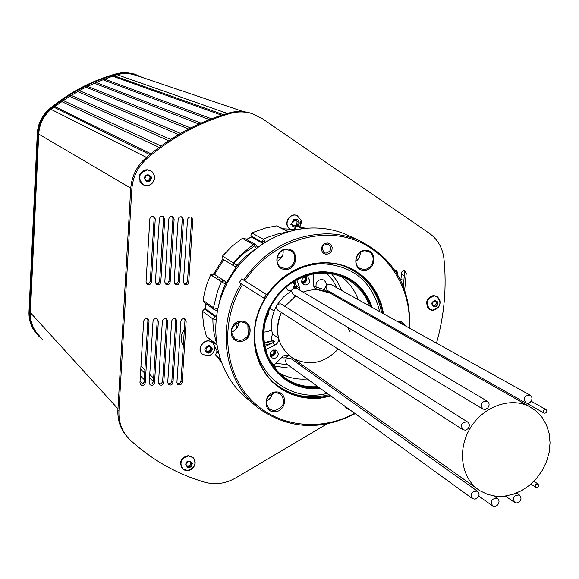 <?xml version="1.0" encoding="UTF-8"?>
<svg xmlns="http://www.w3.org/2000/svg" width="579" height="579" viewBox="0 0 579 579"><rect width="100%" height="100%" fill="white"/><g stroke="black" fill="none" stroke-linecap="round" stroke-linejoin="round"><path stroke-width="0.87" d="M305.915 228.321L297.157 226.309L302.115 228.748M256.309 248.145L253.616 244.671L242.355 238.36L231.817 246.401L222.546 256.034L237.151 265.399L235.081 266.695L222.922 259.168L223.769 259.703L214.483 274.359L213.637 273.824L225.607 281.655L214.483 274.359M216.112 319.536L212.848 318.942L202.389 311.198L202.411 313.058L203.714 325.912L206.442 336.479L216.611 344.425M224.348 280.851L225.615 281.655L225.318 284.086L210.64 274.822L207.05 283.688L204.459 292.844L203.128 300.291L213.615 307.825L217.87 308.773M219.825 358.3L215.678 354.963L220.99 361.73M282.139 256.584L277.037 258.285M235.957 323.306L236.601 328.561M218.297 306.913L220.99 295.297L224.601 285.65L237.151 265.399L245.597 256.562L255.129 249.064M288.081 231.766L276.494 225.875L265.775 227.931L253.602 232.251L251.908 233.026L263.336 239.228L265.291 241.964M215.678 354.963L216.481 351.909L218.449 353.479M211.842 341.096L217.386 351.388L216.481 351.909M216.684 344.881L206.442 336.479M202.389 311.198L204.51 308.969L215.004 316.662L216.437 316.908M206.052 303.722L205.74 308.918L204.51 308.969M214.317 309.678L204.003 302.245L203.128 300.291M210.64 274.822L213.637 273.824M222.922 259.168L222.546 256.034M242.355 238.36L244.49 238.309M263.054 243.375L262.2 242.145L250.794 235.892L251.279 237.021L246.697 239.54M250.794 235.892L251.908 233.026M276.494 225.875L277.638 226.099M297.172 229.552L294.74 228.336L294.66 229.378L282.907 228.777M294.74 228.336L297.157 226.309M217.762 276.53L216.684 278.817M220.36 278.231L219.282 280.533M294.66 229.378L295.623 229.856M217.386 351.388L218.066 351.931M223.769 259.703L235.081 266.695M222.336 280.786L222.792 279.831M232.903 264.104L243.028 253.884L254.746 245.793M261.31 242.536L264.842 241.11M216.452 316.756L205.74 308.918M217.552 310.301L215.46 310.112M262.946 243.441L251.279 237.021M244.331 238.215L255.621 244.526L257.489 247.247M146.53 283.652L149.013 283.348L150.294 281.133L154.13 218.182L153.421 216.177M155.939 283.739L158.393 283.413L159.652 281.206L163.553 218.392L162.844 216.38M165.312 283.826L167.729 283.471L168.974 281.285L172.94 218.594L172.224 216.582M174.641 283.905L177.036 283.536L178.26 281.365L182.291 218.804L181.574 216.785M183.934 283.992L186.3 283.594L187.509 281.437L191.598 219.007L190.882 216.98M396.202 272.325L395.681 270.407M403.339 286.33L404.62 272.318L404.091 270.502M140.19 384.188L142.774 384.022L144.157 381.756L147.898 320.332L147.507 318.776M149.498 384.08L152.053 383.884L153.421 381.633L157.227 320.332L156.822 318.761M158.769 383.964L161.295 383.747L162.641 381.51L166.506 320.325L166.101 318.754M167.997 383.848L170.501 383.609L171.825 381.387L175.755 320.325L175.343 318.739M177.196 383.739L179.671 383.472L180.981 381.264L184.969 320.325L184.549 318.732M252.227 113.672L250.49 113.1C243.441 111.002 236.29 110.965 229.038 112.97C198.807 121.662 171.152 136.572 146.082 157.705C136.789 165.92 131.672 176.204 130.724 188.559L117.892 409.845C117.45 420.397 120.584 429.437 127.3 436.957M150.294 281.133L151.423 281.987C150.786 284.354 149.368 285.114 147.167 284.26L146.038 281.944L149.86 218.775C150.417 216.51 151.763 215.714 153.905 216.38L155.273 218.898L154.13 218.182M151.423 281.987L155.273 218.898M159.652 281.206L160.803 282.06C160.173 284.419 158.769 285.179 156.583 284.347L155.447 282.016L159.326 218.985C159.876 216.734 161.215 215.931 163.343 216.582L164.718 219.101L163.553 218.392M160.803 282.06L164.718 219.101M168.974 281.285L170.146 282.139C169.524 284.477 168.127 285.244 165.956 284.427L164.812 282.096L168.757 219.188C169.3 216.951 170.624 216.148 172.745 216.778L174.127 219.311L172.94 218.594M170.146 282.139L174.127 219.311M178.26 281.365L179.447 282.212C178.831 284.535 177.449 285.302 175.292 284.513L174.134 282.168L178.144 219.398C178.679 217.168 180.004 216.365 182.103 216.98L183.492 219.513L182.291 218.804M179.447 282.212L183.492 219.513M187.509 281.437L188.718 282.291C188.11 284.6 186.735 285.367 184.592 284.593L183.427 282.248L187.495 219.6L188.262 217.82L189.955 216.937L191.425 217.183L192.821 219.716L191.598 219.007M188.718 282.291L192.821 219.716M395.016 270.487L396.506 270.588L397.831 273.02L396.21 272.231M397.672 274.75L397.831 273.02M400.762 280.526L401.746 272.021L402.984 270.762L404.301 270.516L404.931 270.683L406.255 273.107L404.62 272.318M404.707 289.978L406.255 273.107M144.157 381.756L145.257 382.835C144.504 385.332 143.013 386.034 140.777 384.941L139.937 382.907L143.664 321.273C144.337 318.863 145.785 318.117 148 319.051L149.02 321.273L147.898 320.332M145.257 382.835L149.02 321.273M153.421 381.633L154.535 382.712C153.797 385.187 152.313 385.889 150.091 384.825L149.237 382.784L153.03 321.273C153.696 318.877 155.129 318.132 157.329 319.043L158.364 321.273L157.227 320.332M154.535 382.712L158.364 321.273M162.641 381.51L163.777 382.581C163.046 385.042 161.577 385.752 159.37 384.709L158.501 382.654L162.352 321.265C163.01 318.884 164.436 318.139 166.622 319.029L167.664 321.265L166.506 320.325M163.777 382.581L167.664 321.265M171.825 381.387L172.983 382.458C172.26 384.905 170.798 385.614 168.605 384.594L167.729 382.531L171.637 321.265C172.296 318.899 173.707 318.146 175.878 319.015L176.935 321.265L175.755 320.325M172.983 382.458L176.935 321.265M180.981 381.264L182.153 382.335C181.437 384.76 179.989 385.476 177.811 384.478L176.921 382.401L180.894 321.265C181.538 318.913 182.942 318.161 185.099 319.007L186.163 321.258L184.969 320.325M182.153 382.335L186.163 321.258M250.866 237.238L246.444 239.395M222.785 259.074L212.442 276.017M205.856 303.577L205.791 307.55M436.486 343.144C444.317 315.374 446.814 287.329 443.984 259.023C442.646 247.95 437.746 239.359 429.271 233.265L262.128 118.5L251.858 113.556C244.794 111.457 237.629 111.421 230.362 113.433C200.059 122.147 172.347 137.093 147.218 158.277C137.903 166.513 132.772 176.827 131.824 189.203L118.934 410.989C118.492 422.344 122.082 431.869 129.718 439.562L130.384 440.192C152.219 460.095 177.036 474.114 204.836 482.242C215.41 485.086 225.767 483.617 235.906 477.834L326.969 423.944M433.432 351.923L433.903 350.874M297.874 224.884L298.113 221.837L295.731 220.252L293.097 221.721L292.858 224.775L295.247 226.353L297.874 224.884L298.113 221.837L295.731 220.252L293.097 221.721L292.858 224.775L295.247 226.353L297.874 224.884L296.817 224.37L297.056 221.323L295.551 220.317M299.922 226.816L301.333 222.835L301.094 220.208L297.244 215.678C289.941 212.117 283.066 224.355 289.818 228.886M297.36 215.735L297.013 215.569C289.616 211.972 282.784 224.486 289.739 228.886M297.664 226.389L299.249 223.385C298.467 213.463 285.896 225.224 295.109 227.265M293.466 220.411L293.256 219.492M294.472 219.854L294.146 219.383M293.814 220.215L293.531 219.427M294.443 219.868L294.089 219.361M290.853 224.522L291.736 224.753M291.773 224.761L292.525 224.724M294.32 225.759L296.817 224.37M297.056 221.323L298.113 221.837M211.125 350.888L211.335 347.878L208.874 346.38L206.211 347.899L206.001 350.917L208.454 352.408L211.125 350.888L211.335 347.878L208.874 346.38L206.211 347.899L206.001 350.917L208.454 352.408L211.125 350.888L210.206 350.15L210.409 347.291M212.587 342.754L211.957 342.261C204.763 336.84 195.499 349.716 203.034 354.666L209.12 355.607C212.479 354.384 214.389 352.01 214.838 348.471L214.816 347.125M212.189 342.428L211.762 342.109C204.727 336.79 195.449 349.173 202.607 354.334M212.507 349.376C210.293 344.418 207.731 344.433 204.821 349.419C207.043 354.362 209.605 354.348 212.507 349.376M205.986 350.722L207.55 351.67L210.206 350.15M207.55 351.67L208.454 352.408M294.892 286.135L293.625 286.685L293.271 288.219M313.746 286.33L323.654 289.435L326.136 290.846M265.58 349.658L275.785 344.628L277.486 343.065L278.608 340.416L278.528 338.172L272.456 333.974L271.153 339.164L271.869 340.915M272.456 333.974C270.342 324.819 271.515 315.837 275.988 307.015M277.688 304.069L283.515 296.882L291.461 290.759M299.929 290.26L299.647 288.045L296.781 279.737M278.528 338.172C276.509 329.509 277.464 320.925 281.372 312.421C273.968 331.615 277.732 346.843 292.648 358.083L288.313 355.188L284.846 355.195L283.015 356.23L273.947 365.226L269.112 359.103M284.904 306.378L295.717 295.862L284.904 306.378M338.15 349.108C324.211 363.496 309.048 366.493 292.648 358.083L476.785 488.466M347.595 327.244L350.071 331.673M313.666 273.831L313.514 285.027L314.658 288.045L316.185 289.283L330.204 293.169L332.708 294.588L330.204 293.169C321.627 288.986 312.573 288.624 303.034 292.098M309.823 280.779L307.717 276.813C301.76 277.08 300.407 279.686 303.657 284.644C306.877 285.57 308.933 284.282 309.823 280.779M278.383 354.095L276.632 350.433C270.704 350.121 269.105 352.582 271.833 357.8C275.177 359.023 277.363 357.793 278.383 354.095M295.594 287.85L293.625 286.685M297.013 288.53L294.827 280.829M273.947 365.226L271.45 363.366M264.856 346.662L272.485 342.927L274.395 341.436L271.153 339.164M270.516 356.317C273.317 356.367 275.003 354.956 275.575 352.083L275.155 349.89M302.231 283.348C304.829 283.203 306.371 281.785 306.863 279.092L306.19 276.422M495.588 496.181L504.381 496.181L513.226 494.271L521.766 490.551L529.669 485.166L536.61 478.341L542.313 470.351L546.562 461.521L549.174 452.199L550.05 442.754L549.145 433.577L546.482 425.022L542.161 417.459L536.357 411.184L529.293 406.48C510.085 396.535 482.466 406.791 469.728 429.01C456.751 451.092 461.803 479.687 480.244 490.912L487.576 494.394L495.588 496.181M467.818 428.873L465.415 430.154L462.947 429.77C460.073 424.682 461.593 422.069 467.499 421.917C469.822 423.821 469.924 426.137 467.818 428.873M462.614 429.553L277.515 309.924C275.112 305.9 276.27 303.895 280.989 303.903L281.249 304.069M487.59 408.137L485.26 409.396L482.85 409.064C479.861 404.077 481.308 401.421 487.192 401.117C489.588 403.006 489.725 405.343 487.59 408.137M482.539 408.875L292.996 294.219C290.499 290.267 291.606 288.233 296.303 288.11L296.557 288.262M530.451 402.108C532.586 399.286 532.441 396.948 530.024 395.102C524.234 395.558 522.859 398.214 525.884 403.071L528.214 403.346L530.451 402.108M330.761 284.427L330.537 284.296C325.897 284.535 324.848 286.583 327.388 290.434L525.602 402.912M477.545 497.853L475.062 499.17L472.558 498.7C470.032 493.576 471.653 491.064 477.429 491.173C479.535 493.04 479.571 495.269 477.545 497.853M472.232 498.468L286.648 363.996C284.513 359.921 285.765 357.996 290.397 358.22L290.658 358.401M543.79 412.813L544.267 413.196C546.858 413.001 547.481 411.807 546.135 409.628C543.927 409.548 543.145 410.612 543.79 412.813M497.52 505.062L495.067 506.372L492.599 505.916C490.087 500.849 491.694 498.345 497.412 498.41C499.503 500.263 499.539 502.478 497.52 505.062M301.782 366.312L302.542 365.088M517.047 503.006L514.767 502.565C512.227 497.564 513.79 495.059 519.464 495.038C522.092 498.345 521.288 501.001 517.047 503.006M535.857 484.37L535.93 487.38C538.484 487.323 539.172 486.186 537.985 483.957L535.857 484.37M221.685 115.214L112.652 76.167L104.77 79.142L211.523 118.796M112.652 76.167L113.716 75.625L223.385 114.671M136.506 75.487L131.035 73.996L124.644 73.526L119.527 74.09L113.716 75.625M149.816 154.593L53.746 107.122L51.017 109.351C43.476 115.872 39.379 124.109 38.721 134.075L30.383 312.609C30.122 321.815 33.155 329.617 39.481 336.008M53.746 107.122L54.817 106.55L150.866 153.739M159.145 147.377L61.873 101.672L54.817 106.55M61.873 101.672L63.408 100.587L161.027 146.009M168.721 140.726L69.675 96.403L63.408 100.587M69.675 96.403L71.253 95.405L170.66 139.467M178.571 134.61L77.716 91.569L71.253 95.405M77.716 91.569L79.345 90.657L180.561 133.452M188.66 129.037L85.974 87.176L79.345 90.657M85.974 87.176L87.646 86.358L190.694 127.995M198.959 124.036L94.428 83.246L87.646 86.358M94.428 83.246L96.128 82.515L201.029 123.103M209.424 119.607L103.04 79.779L96.128 82.515M103.04 79.779L104.77 79.142M140.364 375.858L144.287 379.679M140.038 381.279L142.796 384.007M264.277 343.434L272.296 340.843L273.889 341.965M269.51 344.382L264.545 345.077M275.445 368.989L274.562 364.611M297.02 287.886L295.348 286.902L293.155 281.843M294.27 281.155L296.904 286.952M351.771 237.086L346.155 234.452C336.493 230.391 326.281 228.235 315.504 227.988C276.617 227.048 236.804 255.071 222.097 294.487C207.239 333.866 219.499 378.695 249.954 400.791M355.18 413.652C321.837 430.646 290.354 429.357 260.724 409.773C224.305 384.427 214.563 326.332 241.211 283.84L239.322 282.624L241.696 278.875L243.593 280.077C265.196 249.737 293.198 234.314 327.605 233.807C338.549 234.046 348.927 236.225 358.727 240.35C393.923 257.727 410.916 287.032 409.715 328.279M408.788 336.623L408.6 337.789M364.01 270.364C351.967 270.357 353.697 249.896 365.747 250.179C377.776 250.28 375.988 270.603 364.01 270.364M388.856 326.549L389.414 325.63M396.687 321.041C400.552 320.773 403.382 322.351 405.177 325.76M405.018 334.481L404.504 335.451M285.476 269.517C273.006 269.51 274.562 248.681 287.054 248.97C299.509 249.079 297.881 269.763 285.476 269.517M326.361 254.304L324.081 253.711L322.344 252.111L321.49 249.817L321.692 247.291L322.916 245.033L324.913 243.484L327.287 242.963L329.567 243.564L331.304 245.17L332.151 247.457L331.941 249.983L330.725 252.234L328.734 253.776L326.361 254.304M408.115 337.514L408.296 336.348M409.187 327.982C411.843 287.893 387.879 250.099 350.881 238.765C313.977 227.286 268.649 244.837 244.874 280.887L266.854 294.791L274.171 285.548L282.769 277.602L292.395 271.16L302.774 266.42L313.594 263.503L324.551 262.475L335.335 263.365L345.634 266.13L355.173 270.668L363.699 276.849L370.973 284.484L376.813 293.358L381.076 303.222L383.653 313.804M384.47 322.821L384.492 324.066M329.017 394.697C309.895 399.524 292.612 396.383 277.153 385.267L273.469 382.263M330.942 396.094L320.317 398.157L309.635 398.41L299.191 396.832L289.254 393.452L280.113 388.35L272.014 381.641L265.196 373.513L259.855 364.162L256.157 353.863L254.21 342.884L254.087 331.535L255.795 320.144L259.291 309.041L264.769 298.706C246.697 328.119 253.103 368.034 278.021 386.106C293.546 397.266 310.93 400.407 330.175 395.529M264.769 298.706L264.038 298.236L266.398 294.508L267.129 294.972C284.846 267.925 320.18 255.904 346.814 267.187C366.616 275.937 378.623 291.324 382.828 313.34M383.732 323.632L383.703 322.387M345.453 266.695L345.699 266.796C365.421 275.452 377.378 290.738 381.575 312.646M243.593 280.077L244.874 280.887M264.487 298.532L242.492 284.651C220.186 321.41 223.595 369.655 249.542 398.113C275.401 426.716 319.572 432.47 354.688 413.297M350.157 410.019L346.886 408.615L344.527 405.937M274.562 411.778C262.273 412.161 263.778 392.034 276.082 391.925C288.356 391.643 286.786 411.633 274.562 411.778M239.945 341.472C227.344 341.661 228.792 321.005 241.414 321.099C254 321.005 252.487 341.516 239.945 341.472M241.211 283.84L242.492 284.651M317.878 386.627C306.284 387.503 295.724 384.869 286.2 378.717L278.615 372.5L272.369 364.813L267.686 355.904L264.741 346.083L263.648 335.675L264.451 325.058L267.136 314.592L271.609 304.655L277.717 295.608L285.237 287.756L293.9 281.38L303.403 276.704L313.405 273.874L325.137 273.035L334.409 274.272L344.57 277.826C356.534 283.797 364.9 293.198 369.663 306.03M372.174 315.844L372.369 317.162M307.348 378.999C297.208 379.766 287.792 377.761 279.092 372.977C286.699 377.182 294.943 379.245 303.809 379.165L307.348 378.999M340.698 276.169C348.862 282.132 354.724 289.985 358.3 299.719C354.724 289.985 348.862 282.132 340.698 276.169M360.789 309.389L360.985 310.684L360.789 309.389M274.164 349.882C275.409 352.843 274.424 354.746 271.225 355.571L270.198 355.412M305.14 276.509C306.732 279.585 305.835 281.589 302.441 282.53L301.797 282.458M389.739 325.818L389.182 326.73M390.709 326.361L390.21 327.316M403.52 334.894L404.026 333.924M403.454 324.797L400.69 322.409L397.751 321.635M275.734 392.533C266.065 395.775 263.966 401.341 269.445 409.23L274.337 410.721C284.072 407.384 286.113 401.783 280.453 393.93L275.734 392.533M272.47 393.206C271.761 396.89 269.691 399.481 266.253 400.986M365.349 250.866C356.186 250.251 352.141 265.341 360.565 268.656L363.757 269.365C372.992 269.937 376.929 254.688 368.353 251.503L365.349 250.866M360.247 252.444C360.348 256.2 358.879 259.175 355.832 261.375M286.692 249.672C277.413 249.05 273.187 263.901 281.575 267.607L285.252 268.497C294.61 269.076 298.721 254.036 290.151 250.475L286.692 249.672M283.088 250.381C283.594 255.404 281.582 259.037 277.059 261.267M241.081 321.758C230.956 325.152 228.958 330.927 235.088 339.077L239.735 340.423L243.1 339.764L247.305 336.609L248.992 333.482L249.274 328.322L247.921 325.253L245.525 322.995L241.081 321.758M238.606 322.105C238.49 327.149 236.051 330.5 231.289 332.172M303.215 277.493L301.637 280.279M301.616 281.691L302.274 281.785C305.119 280.953 305.828 279.273 304.388 276.755M272.087 350.686L270.299 353.176M270.103 354.623L271.059 354.804C273.751 354.073 274.526 352.488 273.389 350.042M326.086 253.132C331.369 251.112 332.151 248.109 328.423 244.121C322.033 244.714 320.701 247.595 324.45 252.762L326.086 253.132M239.322 282.624L264.038 298.236M241.696 278.875L266.398 294.508M247.805 323.661L248.275 337.217M42.759 339.728L38.735 336.073C32.424 329.675 29.399 321.881 29.652 312.682L37.982 133.966C38.634 124.051 42.701 115.836 50.185 109.315C70.37 92.546 92.792 80.77 117.436 73.989L123.725 72.932L130.072 73.149L135.023 74.235L142.094 77.376M36.832 334.025C31.338 327.808 28.718 320.448 28.986 311.943L37.288 133.561C37.939 123.66 41.992 115.46 49.461 108.953C69.61 92.22 91.989 80.467 116.596 73.692L121.604 72.751L126.685 72.614L135.457 74.365M288.4 355.216C286.576 357.706 284.318 358.488 281.64 357.569M264.27 343.398L268.692 341.147L270.14 341.349M316.069 286.743C315.649 282.538 317.473 280.106 321.54 279.447L323.618 279.939C327.121 282.813 327.128 285.975 323.639 289.435M303.005 278.687L302.643 278.079M285.838 287.227L288.27 290.455L291.165 290.991M263.706 332.114L267.845 331.68L271.689 329.806M274.164 310.988L269.749 308.26M265.11 321.685L268.345 314.035L268.28 311.582M183.319 345.518C180.163 340.271 180.51 334.995 184.354 329.697M427.186 300.088C429.965 295.934 433.172 294.725 436.805 296.462M427.736 307.572L427.099 306.523M436.523 296.325L433.772 295.637C425.854 298.721 424.566 303.295 429.915 309.345L429.973 309.381M434.199 295.847L436.595 296.368C442.045 302.39 440.785 306.979 432.839 310.12L430.335 309.562C424.979 303.505 426.267 298.93 434.199 295.847C424.262 295.616 425.225 313.268 434.93 309.772C439.244 307.681 440.836 304.337 439.707 299.727L437.536 296.904L434.199 295.847M434.554 306.87C430.928 304.72 431.138 302.585 435.162 300.458C438.781 302.614 438.578 304.749 434.554 306.87M436.428 301.189L437.521 303.678L435.951 306.153L433.287 306.146L432.195 303.657L433.765 301.174L436.428 301.189L433.765 301.174L432.195 303.657L433.287 306.146L435.951 306.153L433.041 305.589L435.951 306.153L437.521 303.678L436.428 301.189M437.833 303.678C439.041 299.097 427.686 300.667 433.599 306.696C435.828 307.362 437.239 306.356 437.833 303.678M435.553 301.181L436.407 303.114L437.521 303.678L436.407 303.114L434.836 305.589L436.407 303.114L435.553 301.181M181.097 460.406L182.884 457.909M193.234 457.765L188.132 455.659L193.212 457.75M181.972 467.941L181.234 466.913M188.132 455.659C180.858 457.801 178.897 461.999 182.24 468.237M188.421 455.97L193.075 457.62C196.766 463.859 194.891 468.136 187.458 470.438L182.696 468.708C179.121 462.455 181.032 458.213 188.421 455.97C178.455 455.97 178.535 472.355 188.472 470.336C192.286 469.388 194.515 467 195.152 463.157C195.109 458.698 192.865 456.303 188.421 455.97M188.66 467.448C184.629 465.415 184.773 463.251 189.101 460.949C193.125 462.99 192.981 465.154 188.66 467.448M190.505 461.637L191.787 464.112L190.165 466.674L187.256 466.768L185.968 464.293L187.596 461.724L190.505 461.637L187.596 461.724L185.968 464.293L187.256 466.768L190.165 466.674L189.384 465.849L186.822 465.929L189.384 465.849L190.165 466.674L191.787 464.112L190.505 461.637M192.127 464.097C192.727 462.664 191.432 461.666 188.24 461.101C185.338 462.129 185.135 464.199 187.618 467.311C190.078 467.897 191.577 466.826 192.127 464.097M190.151 461.644L191.787 464.112L191.005 463.287L189.384 465.849L191.005 463.287L190.151 461.644M139.742 174.445C142.897 169.842 146.617 168.655 150.909 170.885M140.711 182.711L139.93 181.538M150.489 170.653L147.153 169.734C138.309 172.687 136.912 177.63 142.948 184.563M147.442 169.886L151.568 171.312L153.565 173.541L154.557 176.407L154.383 179.476L152.06 183.442L149.469 185.077L146.501 185.591L143.469 184.839C137.151 177.963 138.475 172.976 147.442 169.886C137.701 169.495 136.774 185.403 146.501 185.591C156.192 185.953 157.162 170.132 147.442 169.886M147.667 181.77C143.389 179.28 143.527 176.928 148.094 174.713C152.364 177.203 152.226 179.548 147.667 181.77M149.585 175.553L150.953 178.332L149.252 181.017L146.176 180.93L144.801 178.144L146.501 175.459L149.585 175.553L146.501 175.459L144.801 178.144L146.176 180.93L149.252 181.017L145.98 180.532L149.252 181.017L150.953 178.332L149.585 175.553M151.314 178.346C151.937 176.827 150.562 175.647 147.182 174.822C144.12 175.748 143.918 177.992 146.559 181.545C149.165 182.349 150.75 181.285 151.314 178.346M149.02 175.538L150.2 177.927L150.953 178.332L150.2 177.927L148.499 180.605L150.2 177.927L149.02 175.538M233.815 265.899L233.431 262.714L240.039 255.534L250.432 246.835L253.616 244.671L255.607 244.519M216.416 343.072L214.006 332.961L213.007 324.247L212.848 318.942L215.004 316.662M214.476 309.801L213.615 307.825L213.89 305.922L217.632 290.904L221.301 281.872L224.276 280.808L213.579 273.787M262.2 242.145L263.336 239.228L268.287 237.064L278.456 233.757L287.09 232.07M229.038 112.97L230.362 113.433M146.082 157.705L147.218 158.277M130.724 188.559L131.824 189.203M117.892 409.845L118.934 410.989M291.403 291.671L290.745 291.273M299.647 288.045L296.73 286.323M318.037 289.804L314.419 287.72M289.645 355.94L289.16 355.6M275.286 344.903L272.485 342.927M117.016 74.677L227.402 113.448M51.017 109.351L146.436 157.401M395.689 271.508L396.217 271.768M401.334 274.265L404.308 275.72M153.428 381.489L149.548 377.761M144.685 373.086L140.762 369.315M140.958 366.073L144.888 369.822M149.751 374.461L153.63 378.167M158.494 382.806L159.942 384.181M38.721 134.075L130.745 188.161M30.383 312.609L117.95 408.817M403.853 280.67L400.885 279.201M268.106 342.348L270.371 343.955M293.539 282.798L295.949 284.209M327.207 393.387C291.802 402.687 255.744 375.909 254.651 337.68C252.849 299.531 287.416 262.895 323.914 263.836C353.841 266.217 372.413 282.132 379.636 311.574M380.692 320.679L380.743 321.931M320.296 388.379C289.558 392.359 261.628 366.565 262.714 333.772C263.264 301.008 293.148 271.088 324.298 271.775C348.03 273.252 364.017 285.15 372.246 307.471M374.432 317.126L374.591 318.428M319.818 388.031C296.014 389.595 278.673 379.708 267.788 358.379C250.989 324.312 279.244 275.394 317.473 272.456L324.204 272.101C347.624 273.541 363.474 285.237 371.74 307.188M373.998 316.879L374.164 318.189M293.719 280.772L301.797 276.646L308.556 274.287L315.461 272.818L323.9 272.231C347.067 273.635 362.794 285.172 371.088 306.827M373.404 316.539L373.578 317.849M319.21 387.59C295.674 389.001 278.528 379.158 267.78 358.054C263.677 348.703 262.229 338.672 263.423 327.975M29.652 312.682L28.986 311.943M37.982 133.966L37.288 133.561M50.185 109.315L49.461 108.953M117.436 73.989L116.596 73.692M297.888 363.547L299.734 363.098M340.495 299.017L340.235 297.722M337.058 287.922L332.563 279.975L326.65 273.122M275.879 363.301L287.625 364.705M274.663 366.189L288.494 368.005L291.961 367.846M344.339 301.21L344.143 299.944M341.682 290.492L337.398 281.532L331.478 273.693M277.5 226.027L288.537 231.636M255.621 244.526L257.612 246.886M217.291 310.496L214.505 309.816M250.49 113.1L251.858 113.556M299.799 226.794L301.094 220.223M209.12 355.607C212.681 354.145 214.592 351.489 214.852 347.639M316.185 289.283L315.794 289.059M529.293 406.48L323.654 289.435M289.826 356.085L289.015 355.513M467.499 421.917L280.989 303.903M487.192 401.117L296.303 288.11M530.024 395.102L330.537 284.296M477.429 491.173L290.397 358.22M546.135 409.628L531.167 401.225M544.144 413.131L526.999 403.404M497.412 498.41L493.916 495.957M492.288 505.699L478.746 496M519.464 495.038L516.548 493.055M514.47 502.362L505.373 496.058M537.985 483.957L533.903 481.294M535.807 487.294L530.936 484.087M134.762 74.894L243.564 111.696M358.727 240.35L346.155 234.452M277.138 385.296L278.021 386.106M286.2 378.717L281.691 375.337M288.856 284.086C297.541 277.674 306.986 273.838 317.198 272.586L317.473 272.456C304.692 274.106 293.278 279.563 283.232 288.827C277.153 295.529 274.982 296.303 267.404 312.313C261.969 328.279 262.099 343.637 267.788 358.379L267.78 358.054C262.736 346.343 261.722 333.902 264.741 320.73M269.445 409.23L268.699 408.622M360.565 268.656L359.993 268.367M281.575 267.607L280.858 267.201M235.088 339.077L234.263 338.454M135.023 74.235L134.154 73.938M288.27 290.455L287.872 290.209M436.175 296.159L436.595 296.368M434.938 309.772C439.092 307.637 440.677 304.286 439.707 299.727M188.436 470.336C191.367 470.213 193.61 467.825 195.152 463.157"/></g></svg>
